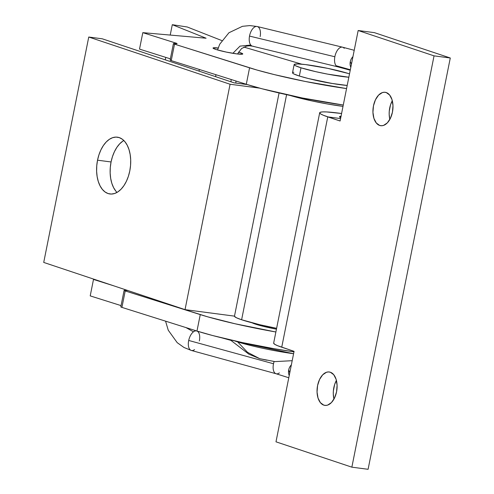 <?xml version="1.0" encoding="UTF-8"?>
<svg xmlns="http://www.w3.org/2000/svg" width="494" height="494" viewBox="0 0 494 494"><rect width="100%" height="100%" fill="white"/><g stroke="black" fill="none" stroke-linecap="round" stroke-linejoin="round"><path stroke-width="0.74" d="M97.534 160.186A28.64 16.796 97.5 0 1 117.387 137.178A28.64 16.796 97.5 0 1 129.78 170.961L128.378 176.315L126.415 181.255L123.957 185.59L121.104 189.159L117.967 191.82L114.664 193.475L111.323 194.056L108.069 193.543L105.031 191.956L102.326 189.35L100.054 185.837L98.306 181.545L97.145 176.636L96.62 171.301L96.756 165.749L97.534 160.186L98.936 154.838L100.9 149.892L103.357 145.557L106.21 141.988L109.347 139.327L112.651 137.672L115.991 137.091L119.245 137.604L122.284 139.197L124.988 141.797L127.261 145.31L129.008 149.608L130.169 154.517L130.694 159.846L130.564 165.404L129.78 170.961A28.64 16.796 97.5 0 1 109.927 193.975A28.64 16.796 97.5 0 1 97.534 160.186L111.064 161.964L97.534 160.186M123.827 140.512A28.64 16.796 -82.5 0 0 111.064 161.964L110.285 167.522L110.156 173.079L110.681 178.408L111.835 183.317L113.583 187.615L115.855 191.129M286.588 94.675L241.615 319.76A40.434 3.705 11.3 0 0 276.621 328.3L259.733 324.706L241.615 319.76L286.588 94.675M343.009 106.377A40.434 3.705 -168.7 0 1 289.972 95.416L312.257 100.992L327.732 104.024L343.009 106.377M279.073 92.977L234.452 316.296A40.434 3.705 11.3 0 0 241.615 319.76L236.465 317.766L234.452 316.296L279.073 92.977M43.719 262.431L185.034 309.639L234.483 316.135L185.034 309.639L230.074 84.246L259.572 88.117L230.074 84.246L88.753 37.031L230.074 84.246L185.034 309.639L43.719 262.431L88.753 37.031L102.289 38.81L88.753 37.031L43.719 262.431M234.119 82.85L102.289 38.81L234.119 82.85L247.266 84.579L234.119 82.85M122.876 141.105L119.739 143.766L116.887 147.335L114.435 151.67L112.465 156.61L111.064 161.964A28.64 16.796 -82.5 0 0 117.016 192.413M218.521 48.035L213.105 47.918L213.649 48.579L216.36 49.604L226.376 52.105L237.281 53.957A15.166 1.389 -168.7 0 0 242.77 53.97L242.77 53.97A15.166 1.389 -168.7 0 0 238.46 52.092L242.153 53.414L242.696 54.074L237.281 53.957A15.166 1.389 -168.7 0 1 221.386 50.981A15.166 1.389 -168.7 0 1 213.031 48.023A15.166 1.389 -168.7 0 1 218.138 47.992M312.301 79.478L332.703 83.56A22.743 2.087 -168.7 0 1 312.387 79.497M93.496 279.437L95.027 279.573L93.496 279.437L90.211 295.887L93.496 279.437L113.614 285.779L93.496 279.437M139.518 49.104L170.374 58.835L139.518 49.104L142.809 32.653L175.963 43.108L177.05 43.67L173.443 43.589L174.524 44.151L256.886 70.012L274.466 74.643L305.372 81.485L346.566 88.58A75.817 6.953 -168.7 0 1 249.569 67.82L174.524 44.151A5.057 0.463 -168.7 0 1 173.419 43.626A5.057 0.463 -168.7 0 1 175.247 43.633A5.057 0.463 -168.7 0 0 177.074 43.639L177.074 43.639A5.057 0.463 -168.7 0 0 175.963 43.108L142.809 32.653L206.091 38.223L142.809 32.653L139.518 49.104M170.726 59.984L170.152 60.046L171.239 60.608L246.284 84.27L261.956 88.753L302.087 97.942L343.281 105.031A75.817 6.953 11.3 0 1 246.284 84.27L249.569 67.82L246.284 84.27L171.239 60.608L174.524 44.151L171.239 60.608A5.057 0.463 11.3 0 1 170.127 60.077L173.419 43.626M301.785 64.189L243.863 47.078L301.785 64.189M221.831 40.57L187.232 26.985L172.289 24.7L206.091 38.223L172.289 24.7L170.22 35.068L172.289 24.7L187.232 26.985L221.831 40.57M199.014 71.124L199.348 69.469L199.014 71.124M165.762 57.378L165.268 59.848L165.762 57.378M175.845 43.694L175.963 43.108L175.845 43.694M276.442 329.165A22.743 2.087 -168.7 0 1 252.144 322.829L262.987 326.262L276.442 329.165M127.68 290.478A5.057 0.463 -168.7 0 1 125.933 290.416L124.13 290.379L125.21 290.935L207.573 316.796L235.058 323.768L275.88 331.993A75.817 6.953 -168.7 0 1 200.261 314.604L196.97 331.054A75.817 6.953 11.3 0 0 293.967 351.814L273.935 348.678L242.14 342.521L212.642 335.537L196.97 331.054L200.261 314.604L125.21 290.935L121.925 307.392L196.97 331.054L121.925 307.392L125.21 290.935A5.057 0.463 -168.7 0 1 124.105 290.41A5.057 0.463 -168.7 0 1 125.933 290.416L127.736 290.453M124.105 290.41L120.814 306.867A5.057 0.463 11.3 0 0 121.925 307.392L120.839 306.83M126.538 290.478L126.606 290.12L126.538 290.478M90.211 295.887L121.067 305.619L90.211 295.887M392.304 100.714A16.852 9.88 -82.5 0 0 389.852 119.406L389.173 114.497L389.253 111.23L390.538 104.808L392.304 100.714M379.67 125.451A16.852 9.88 97.5 0 1 373.303 106.766A16.852 9.88 97.5 0 1 385.153 92.292A16.852 9.88 97.5 0 1 386.246 92.545L389.624 95.009L391.989 99.603L392.977 105.63L392.44 112.163L390.464 118.22L387.339 122.87L383.548 125.408L381.584 125.748L379.67 125.451L376.292 122.981L373.927 118.387L372.939 112.366L373.476 105.827L375.452 99.776L378.577 95.12L382.368 92.582L384.332 92.242L386.246 92.545A16.852 9.88 97.5 0 1 392.613 111.224A16.852 9.88 97.5 0 1 380.763 125.704A16.852 9.88 97.5 0 1 379.67 125.451L381.887 125.742L379.67 125.451M336.414 380.405A16.852 9.88 -82.5 0 0 333.963 399.096L333.289 394.187L333.364 390.921L334.648 384.499L336.414 380.405M323.78 405.136A16.852 9.88 97.5 0 1 317.414 386.456A16.852 9.88 97.5 0 1 329.263 371.982A16.852 9.88 97.5 0 1 330.356 372.235L333.734 374.699L336.099 379.293L337.093 385.314L336.556 391.853L334.574 397.911L331.449 402.561L327.664 405.099L325.694 405.438L323.78 405.136L320.402 402.672L318.037 398.078L317.049 392.057L317.586 385.518L319.569 379.46L322.687 374.81L326.478 372.272L328.442 371.933L330.356 372.235A16.852 9.88 97.5 0 1 336.723 390.915A16.852 9.88 97.5 0 1 324.879 405.389A16.852 9.88 97.5 0 1 323.78 405.136L326.003 405.426L323.78 405.136M351.858 467.17L434.047 55.859L358.169 30.511L340.088 120.999L327.757 116.88L281.734 347.214L294.066 351.333L275.985 441.821L351.858 467.17L275.985 441.821L294.066 351.333L277.443 345.639L274.713 344.306L273.664 343.083A45.491 4.174 11.3 0 0 281.734 347.214L327.757 116.88L340.576 118.566L327.757 116.88A45.491 4.174 -168.7 0 1 319.686 112.762A45.491 4.174 -168.7 0 1 341.582 113.515L326.658 111.94L322.706 111.897L320.353 112.237L319.692 112.935L320.742 113.972L323.465 115.306L340.088 120.999L358.169 30.511L374.409 32.647L358.169 30.511L434.047 55.859L351.858 467.17L368.098 469.3L450.281 57.996L374.409 32.647L450.281 57.996L434.047 55.859L450.281 57.996L368.098 469.3L351.858 467.17M341.039 116.251A25.274 2.316 -168.7 0 0 339.514 116.726L339.514 116.726A25.274 2.316 -168.7 0 0 340.736 117.745L339.514 116.819L341.187 116.244M294.152 64.553A31.171 2.859 -168.7 0 1 314.752 65.93A31.171 2.859 -168.7 0 1 348.437 73.52L327.855 68.382L305.434 64.578L297.826 63.948L294.307 64.337L294.282 64.899L295.424 65.69L300.994 67.795A31.171 2.859 -168.7 0 1 294.152 64.553L292.51 72.779A31.171 2.859 11.3 0 0 299.352 76.027L300.994 67.795L315.703 71.661L327.571 74.125L348.838 77.225A31.171 2.859 -168.7 0 1 300.994 67.795L299.352 76.027A31.171 2.859 11.3 0 0 347.189 85.456L331.807 83.406L308.534 78.571L299.352 76.027L293.776 73.915L292.633 73.131L292.664 72.562L293.862 72.241M348.437 73.52A31.171 2.859 -168.7 0 1 349.505 73.865L348.437 73.52M237.682 341.916A42.126 3.866 11.3 0 0 293.584 353.723L237.682 341.916L247.513 352.308L259.739 358.681L247.513 352.308L237.682 341.916L234.372 340.811A42.126 3.866 11.3 0 0 237.682 341.916L237.756 341.564L237.682 341.916M266.859 360.219L259.739 358.681L248.908 354.198L230.253 339.872M257.64 324.206L257.522 324.78L257.64 324.206M231.093 79.478L231.056 81.831L231.093 79.478M253.237 46.238A10.108 5.249 -76.4 0 1 250.767 45.047L240.028 46.115L232.859 53.315L240.028 46.115L250.767 45.047A10.108 5.249 103.6 0 0 252.453 46.164L249.464 45.794L246.636 46.096L241.578 48.535L237.497 53.982M341.762 47.115A10.108 5.249 103.6 0 0 334.852 56.761L249.519 36.087L334.852 56.761A10.108 5.249 -76.4 0 1 342.546 47.189L257.213 26.515A10.108 5.249 103.6 0 0 249.519 36.087A10.108 5.249 -76.4 0 1 256.429 26.441A10.108 5.249 -76.4 0 1 258.899 27.633A10.108 5.249 -76.4 0 1 260.147 36.593M354.217 50.289L342.546 47.189A10.108 5.249 -76.4 0 1 344.232 48.307M350.24 70.216L337.785 66.844A10.108 5.249 -76.4 0 1 336.093 65.727A10.108 5.249 -76.4 0 1 334.852 56.761A10.108 5.249 103.6 0 0 336.093 65.727L350.332 69.753L336.093 65.727A10.108 5.249 103.6 0 0 338.569 66.918M350.277 61.725L351.481 64.004L350.277 61.725A10.108 10.059 152.2 0 0 350.802 67.406A10.108 10.059 -27.8 0 1 352.944 56.656A10.108 10.059 152.2 0 0 350.277 61.725M288.842 374.421A10.108 10.034 -20.1 0 1 288.7 369.895L289.768 372.822L288.7 369.895A10.108 10.034 -20.1 0 1 291.361 364.844A10.108 10.034 159.9 0 0 289.113 375.286L289.218 375.582M194.568 349.598A10.108 5.224 -74.6 0 1 190.493 350.061A10.108 5.224 -74.6 0 1 188.708 340.452A10.108 5.224 -74.6 0 1 193.463 331.82L186.016 327.602L193.463 331.82A10.108 5.224 -74.6 0 1 196.587 330.937A10.108 5.224 105.4 0 0 193.463 331.82A10.108 5.224 105.4 0 0 188.708 340.452L273.509 363.763A10.108 5.224 -74.6 0 1 274.114 361.546M196.97 331.054A10.108 5.224 -74.6 0 1 197.544 331.357A10.108 5.224 -74.6 0 1 199.329 340.965M279.376 372.902A10.108 5.224 -74.6 0 1 276.14 373.76A10.108 5.224 -74.6 0 1 273.509 363.763L188.708 340.452A10.108 5.224 105.4 0 0 191.339 350.456L183.99 347.486L177.198 342.651L168.25 330.214L165.564 321.149M273.509 363.763A10.108 5.224 105.4 0 0 275.294 373.365M249.519 36.087A10.108 5.249 103.6 0 0 250.767 45.047A10.108 5.249 -76.4 0 1 249.519 36.087M319.686 112.762L273.664 343.095M292.195 360.694L274.93 361.614L259.739 358.681M235.891 83.085L235.922 81.004M221.794 337.859L230.642 340.292M195.945 330.733L196.47 330.9M288.786 377.756L276.14 373.76L191.339 350.456M252.453 46.164L337.785 66.844M257.213 26.515L249.865 25.583L242.461 26.312L228.938 32.752L219.756 44.182L217.502 49.95M215.773 76.724L215.804 74.662"/></g></svg>
